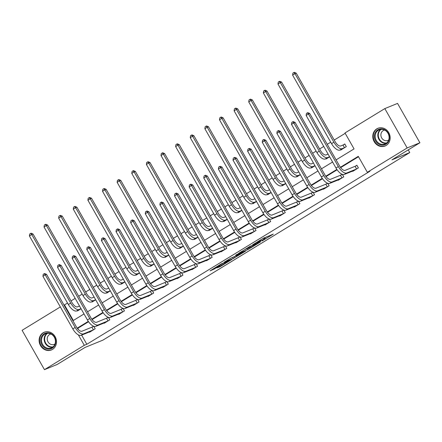 <?xml version="1.0" encoding="UTF-8"?>
<svg xmlns="http://www.w3.org/2000/svg" width="442" height="442" viewBox="0 0 442 442"><rect width="100%" height="100%" fill="white"/><g stroke="black" fill="none" stroke-linecap="round" stroke-linejoin="round"><path stroke-width="0.66" d="M261.995 240.995L273.311 234.094L262.775 238.558L252.62 244.807L260.255 240.719L257.349 242.89L264.15 239.128L265.305 238.724L261.995 240.995M43.095 332.809A9.558 8.547 67.8 0 1 44.194 332.251A9.558 8.547 67.8 0 1 55.438 337.246A9.558 8.547 67.8 0 1 52.515 349.401A9.558 8.547 67.8 0 1 51.416 349.953A9.558 8.547 67.8 0 1 40.172 344.959A9.558 8.547 67.8 0 1 43.095 332.809M376.761 128.86A9.558 8.547 67.8 0 1 377.86 128.302A9.558 8.547 67.8 0 1 389.104 133.296A9.558 8.547 67.8 0 1 386.186 145.451A9.558 8.547 67.8 0 1 385.081 146.004A9.558 8.547 67.8 0 1 373.844 141.009A9.558 8.547 67.8 0 1 376.761 128.86M216.945 267.891L220.464 266.454L231.868 259.426L221.332 263.896L210.055 270.885L214.519 268.88L219.713 265.648L217.735 266.382L222.995 263.288L229.254 260.786L216.945 267.891M336.091 159.877L354.053 148.899L344.987 132.948L384.822 108.599L397.546 103.406L419.9 142.76L391.971 159.833L409.778 152.567L102.92 340.13L85.107 347.395L57.178 364.468L44.454 369.661L22.1 330.307L60.339 306.936M419.9 142.76L407.176 147.948L367.346 172.297L358.28 156.346L340.384 167.286M81.632 335.113L86.831 344.274L369.888 171.258L367.346 172.297M86.831 344.274L84.289 345.312L44.454 369.661M247.658 249.73L260.476 241.94L249.94 246.404L238.536 253.432L247.658 249.73L247.244 248.581M245.625 251.073L233.348 258.476L224.232 262.178L230.846 258.178L235.912 255.924L239.542 253.653L235.619 255.233L236.906 254.443L245.537 250.923M409.778 152.567L408.253 149.877M358.501 156.728L340.649 167.64M337.124 169.794L326.025 176.579M322.5 178.734L311.406 185.513M307.881 187.668L296.781 194.452M293.256 196.607L282.162 203.386M278.637 205.541L267.543 212.326M264.018 214.48L252.918 221.26M249.393 223.414L238.299 230.199M234.774 232.354L223.674 239.139M220.149 241.293L209.055 248.072M205.53 250.227L194.436 257.012M190.911 259.167L179.811 265.946M176.286 268.101L165.192 274.885M161.667 277.04L150.567 283.819M147.042 285.974L135.948 292.759M132.423 294.913L121.329 301.698M117.804 303.853L106.704 310.632M103.179 312.787L92.085 319.572M88.56 321.726L77.77 328.318L78.61 329.793M352.606 171.071L352.76 171.341L358.385 167.905L356.876 165.242L355.351 166.175M342.102 174.275L340.732 175.109M342.362 174.375L343.766 176.839L338.141 180.275L337.986 180.005M327.478 183.209L326.108 184.049M327.743 183.308L329.141 185.778L323.516 189.215L323.367 188.944M312.859 192.148L311.488 192.983M313.118 192.248L314.522 194.712L308.897 198.149L308.743 197.883M298.239 201.082L296.869 201.922M298.499 201.187L299.897 203.651L294.278 207.088L294.123 206.817M283.615 210.022L282.245 210.862M283.874 210.121L285.278 212.591L279.653 216.028L279.499 215.757M268.996 218.961L267.625 219.796M269.255 219.061L270.659 221.525L265.034 224.961L264.88 224.691M254.371 227.895L253.001 228.735M254.636 227.995L256.034 230.464L250.41 233.901L250.26 233.63M239.752 236.835L238.382 237.669M240.012 236.934L241.415 239.398L235.79 242.835L235.636 242.564M225.127 245.769L223.762 246.608M225.392 245.868L226.79 248.338L221.171 251.774L221.017 251.504M210.508 254.708L209.138 255.542M210.768 254.807L212.171 257.272L206.547 260.714L206.392 260.443M195.889 263.647L194.519 264.482M196.149 263.747L197.552 266.211L191.927 269.648L191.773 269.377M181.264 272.581L179.894 273.421M181.529 272.681L182.927 275.151L177.303 278.587L177.148 278.316M166.645 281.521L165.275 282.355M166.905 281.62L168.308 284.084L162.684 287.521L162.529 287.25M152.02 290.455L150.656 291.295M152.286 290.554L153.683 293.024L148.064 296.46L147.91 296.19M137.401 299.394L136.031 300.228M137.661 299.494L139.064 301.958L133.44 305.394L133.285 305.124M122.782 308.328L121.412 309.168M123.042 308.428L124.445 310.897L118.821 314.334L118.666 314.063M108.157 317.268L106.787 318.107M108.423 317.367L109.82 319.831L104.196 323.273L104.041 323.003M93.538 326.207L92.168 327.041M93.798 326.307L95.201 328.771L89.577 332.207L89.422 331.936M345.208 133.329L334.224 140.042M330.715 142.186L327.246 144.307M323.737 146.451L319.605 148.982M316.096 151.125L312.627 153.247M309.118 155.391L304.98 157.916M301.477 160.059L298.002 162.181M294.494 164.325L290.361 166.855M286.852 168.999L283.383 171.12M279.874 173.264L275.736 175.789M272.233 177.933L268.758 180.054M265.255 182.198L261.117 184.728M257.609 186.872L254.139 188.994M250.631 191.137L246.498 193.668M242.989 195.806L239.514 197.933M236.011 200.077L231.873 202.602M228.37 204.745L224.895 206.867M221.387 209.011L217.254 211.541M213.746 213.685L210.276 215.806M206.768 217.95L202.629 220.475M199.127 222.619L195.651 224.74M192.148 226.884L188.01 229.415M184.502 231.558L181.032 233.68M177.524 235.824L173.391 238.348M169.883 240.492L166.407 242.619M162.905 244.757L158.766 247.288M155.264 249.432L151.788 251.553M148.28 253.697L144.147 256.227M140.639 258.366L137.169 260.493M133.661 262.636L129.523 265.161M126.02 267.305L122.544 269.427M119.042 271.57L114.903 274.101M111.395 276.244L107.925 278.366M104.417 280.51L100.284 283.035M96.776 285.178L93.301 287.3M89.798 289.444L85.66 291.974M82.157 294.118L78.682 296.239M75.173 298.383L71.04 300.908M67.532 303.052L64.477 304.919L73.322 320.489M340.522 149.799L340.677 150.07L346.301 146.633L344.793 143.97L343.268 144.904M325.903 158.733L326.058 159.004L329.633 156.822M311.279 167.673L311.433 167.943L315.008 165.761M296.659 176.607L296.814 176.877L300.389 174.695M282.04 185.546L282.189 185.817L285.764 183.634M267.416 194.486L267.57 194.756L271.145 192.568M252.796 203.419L252.951 203.69L256.52 201.508M238.172 212.359L238.326 212.63L241.901 210.442M223.553 221.293L223.707 221.564L227.282 219.381M208.933 230.232L209.083 230.503L212.657 228.321M194.309 239.172L194.463 239.442L198.038 237.255M179.69 248.106L179.844 248.376L183.413 246.194M165.065 257.045L165.22 257.316L168.794 255.128M150.446 265.979L150.6 266.25L154.175 264.067M135.827 274.918L135.976 275.189L139.55 273.001M121.202 283.852L121.357 284.123L124.931 281.941M106.583 292.792L106.737 293.063L110.307 290.88M91.958 301.731L92.113 302.002L95.687 299.814M77.339 310.665L77.494 310.936L81.068 308.754M384.822 108.599L407.176 147.948M64.477 304.919L64.024 305.107M72.902 320.748L84.019 313.953M87.527 311.809L98.643 305.013M102.146 302.869L113.263 296.079M116.771 293.936L127.882 287.14M131.39 284.996L142.506 278.206M146.015 276.062L157.125 269.266M160.634 267.123L171.75 260.327M175.253 258.189L186.369 251.393M189.878 249.249L200.994 242.454M204.497 240.31L215.613 233.52M219.121 231.376L230.232 224.58M233.741 222.436L244.857 215.646M248.36 213.503L259.476 206.707M262.984 204.563L274.101 197.767M277.604 195.624L288.72 188.833M292.228 186.69L303.339 179.894M306.847 177.75L317.964 170.96M321.467 168.816L332.583 162.021M78.361 334.881L84.289 345.312M336.87 169.43L325.765 176.22M322.251 178.369L311.14 185.159M307.626 187.303L296.521 194.093M293.007 196.242L281.897 203.033M278.383 205.182L267.277 211.967M263.763 214.116L252.653 220.906M249.144 223.055L238.034 229.846M234.52 231.989L223.414 238.779M219.901 240.929L208.79 247.719M205.276 249.863L194.171 256.653M190.657 258.802L179.546 265.592M176.032 267.742L164.927 274.532M161.413 276.675L150.308 283.466M146.794 285.615L135.683 292.405M132.169 294.549L121.064 301.339M117.55 303.488L106.439 310.278M102.925 312.428L91.82 319.212M88.306 321.362L77.201 328.152M77.77 328.318L77.427 328.461M265.305 238.724L264.703 237.658L264.299 237.763L264.902 238.824M264.007 237.879L264.299 237.763M264.835 237.895L266.637 236.796M244.608 249.664L247.05 248.669M258.222 243.233L250.62 246.2L246.548 248.802L252.343 246.498L258.222 243.233M230.652 258.266L232.934 257.327M238.277 255.15L243.536 252.056L239.691 253.758L236.061 256.029L238.277 255.15M342.992 145.042L340.721 145.965A6.127 2.718 -121.4 0 1 335.158 141.683L296.217 73.14L294.947 73.659L333.887 142.202A9.194 4.077 58.6 0 0 342.235 148.623L344.5 147.7L342.992 145.042L344.87 144.109M292.604 75.09L292.902 73.123L293.836 72.549L294.947 73.659L292.604 75.09L331.544 143.639A9.194 4.077 58.6 0 0 339.892 150.059L342.196 149.136M344.782 147.562L344.5 147.7M293.836 72.549L294.35 72.339L296.217 73.14M356.865 168.833L356.583 168.971L355.075 166.314L345.174 170.352A6.127 2.718 -121.4 0 1 339.611 166.07L309.731 113.478L308.461 113.997L338.334 166.59A9.194 4.077 58.6 0 0 346.683 173.01L356.583 168.971M306.118 115.428L306.416 113.461L307.35 112.887L308.461 113.997L306.118 115.428L335.992 168.021A9.194 4.077 58.6 0 0 344.34 174.441L354.285 170.408M355.075 166.314L356.954 165.38M307.35 112.887L307.859 112.682L309.731 113.478M378.44 143.926A8.276 7.398 67.8 0 1 375.186 132.705A8.276 7.398 67.8 0 1 385.319 130.047A8.276 7.398 67.8 0 1 388.573 141.269A8.276 7.398 67.8 0 1 378.44 143.926M385.319 130.456A7.663 6.845 -112.2 0 0 379.242 129.788A7.663 6.845 -112.2 0 0 375.164 136.119A7.663 6.845 -112.2 0 0 378.949 143.307A7.663 6.845 -112.2 0 0 385.026 143.976A7.663 6.845 -112.2 0 0 389.104 137.65A7.663 6.845 -112.2 0 0 385.319 130.456M384.634 130.07A5.453 4.873 -112.2 0 0 383.789 130.318A5.453 4.873 -112.2 0 0 380.888 134.821A5.453 4.873 -112.2 0 0 383.579 139.943A5.453 4.873 -112.2 0 0 387.91 140.418A5.453 4.873 -112.2 0 0 388.684 140.004M379.087 127.915A9.497 8.492 -112.2 0 0 378.291 128.191A9.497 8.492 -112.2 0 0 373.241 136.037A9.497 8.492 -112.2 0 0 377.932 144.954A9.497 8.492 -112.2 0 0 385.468 145.783A9.497 8.492 -112.2 0 0 386.231 145.424M44.134 333.76A8.276 7.398 67.8 0 1 54.537 337.069A8.276 7.398 67.8 0 1 52.289 348.114A8.276 7.398 67.8 0 1 41.885 344.804A8.276 7.398 67.8 0 1 44.134 333.76M52.244 347.478A7.663 6.845 -112.2 0 0 54.581 337.743A7.663 6.845 -112.2 0 0 45.57 333.738A7.663 6.845 -112.2 0 0 44.692 334.185A7.663 6.845 -112.2 0 0 42.349 343.926A7.663 6.845 -112.2 0 0 51.36 347.926A7.663 6.845 -112.2 0 0 52.244 347.478M50.963 334.019A5.453 4.873 -112.2 0 0 50.123 334.268A5.453 4.873 -112.2 0 0 49.493 334.583A5.453 4.873 -112.2 0 0 47.83 341.517A5.453 4.873 -112.2 0 0 54.244 344.368A5.453 4.873 -112.2 0 0 54.869 344.053A5.453 4.873 -112.2 0 0 55.018 343.953M45.421 331.865A9.497 8.492 -112.2 0 0 44.625 332.141A9.497 8.492 -112.2 0 0 43.531 332.693A9.497 8.492 -112.2 0 0 40.631 344.771A9.497 8.492 -112.2 0 0 51.802 349.733A9.497 8.492 -112.2 0 0 52.565 349.373M328.08 154.092L326.102 154.904A6.127 2.718 -121.4 0 1 320.538 150.623L281.598 82.074L280.322 82.593L319.262 151.142A9.194 4.077 58.6 0 0 327.61 157.562L329.594 156.755M277.979 84.024L278.278 82.057L279.217 81.488L280.322 82.593L277.979 84.024L316.92 152.573A9.194 4.077 58.6 0 0 325.268 158.993L327.577 158.076M279.217 81.488L279.725 81.278L281.598 82.074M313.461 163.032L311.477 163.838A6.127 2.718 -121.4 0 1 305.914 159.562L266.974 91.013L265.703 91.533L304.643 160.076A9.194 4.077 58.6 0 0 312.991 166.496L314.969 165.689M263.36 92.964L263.659 90.997L264.598 90.422L265.703 91.533L263.36 92.964L302.3 161.512A9.194 4.077 58.6 0 0 310.649 167.932L312.958 167.015M264.598 90.422L265.106 90.218L266.974 91.013M342.241 177.772L341.964 177.905L340.451 175.247L330.55 179.286A6.127 2.718 -121.4 0 1 324.986 175.01L295.107 122.412L293.836 122.931L323.715 175.529A9.194 4.077 58.6 0 0 332.064 181.949L341.964 177.905M291.493 124.368L291.792 122.395L292.731 121.826L293.836 122.931L291.493 124.368L321.373 176.96A9.194 4.077 58.6 0 0 329.721 183.38L339.66 179.347M340.451 175.247L342.279 174.347M292.731 121.826L293.239 121.616L295.107 122.412M327.621 186.706L327.34 186.844L325.831 184.187L315.931 188.226A6.127 2.718 -121.4 0 1 310.367 183.944L280.488 131.351L279.217 131.871L309.091 184.463A9.194 4.077 58.6 0 0 317.439 190.883L327.34 186.844M276.874 133.302L277.173 131.335L278.106 130.76L279.217 131.871L276.874 133.302L306.748 185.894A9.194 4.077 58.6 0 0 315.096 192.314L325.041 188.286M325.831 184.187L327.66 183.281M278.106 130.76L278.62 130.556L280.488 131.351M298.836 171.971L296.858 172.778A6.127 2.718 -121.4 0 1 291.295 168.496L252.354 99.947L251.084 100.467L290.024 169.015A9.194 4.077 58.6 0 0 298.367 175.435L300.35 174.629M248.736 101.903L249.039 99.931L249.973 99.362L251.084 100.467L248.736 101.903L287.676 170.446A9.194 4.077 58.6 0 0 296.024 176.866L298.333 175.949M249.973 99.362L250.481 99.152L252.354 99.947M284.217 180.905L282.239 181.712A6.127 2.718 -121.4 0 1 276.67 177.435L237.73 108.887L236.459 109.406L275.399 177.955A9.194 4.077 58.6 0 0 283.747 184.375L285.725 183.563M234.116 110.837L234.415 108.87L235.354 108.296L236.459 109.406L234.116 110.837L273.057 179.386A9.194 4.077 58.6 0 0 281.405 185.806L283.714 184.889M235.354 108.296L235.862 108.091L237.73 108.887M269.598 189.845L267.614 190.651A6.127 2.718 -121.4 0 1 262.051 186.369L223.111 117.826L221.84 118.345L260.78 186.889A9.194 4.077 58.6 0 0 269.128 193.309L271.106 192.502M219.497 119.776L219.796 117.81L220.729 117.235L221.84 118.345L219.497 119.776L258.437 188.32A9.194 4.077 58.6 0 0 266.786 194.74L269.09 193.823M220.729 117.235L221.243 117.025L223.111 117.826M312.997 195.646L312.721 195.784L311.212 193.121L301.311 197.16A6.127 2.718 -121.4 0 1 295.742 192.883L265.869 140.291L264.592 140.81L294.471 193.403A9.194 4.077 58.6 0 0 302.82 199.823L312.721 195.784M262.25 142.241L262.548 140.274L263.487 139.7L264.592 140.81L262.25 142.241L292.129 194.834A9.194 4.077 58.6 0 0 300.477 201.254L310.417 197.22M311.212 193.121L313.041 192.22M263.487 139.7L263.996 139.49L265.869 140.291M298.378 204.58L298.101 204.718L296.588 202.06L286.687 206.099A6.127 2.718 -121.4 0 1 281.123 201.817L251.244 149.225L249.973 149.744L279.852 202.337A9.194 4.077 58.6 0 0 288.201 208.757L298.101 204.718M247.63 151.175L247.929 149.208L248.868 148.634L249.973 149.744L247.63 151.175L277.51 203.773A9.194 4.077 58.6 0 0 285.852 210.188L295.797 206.16M296.588 202.06L298.416 201.154M248.868 148.634L249.376 148.429L251.244 149.225M283.758 213.519L283.477 213.657L281.968 211L272.068 215.039A6.127 2.718 -121.4 0 1 266.504 210.757L236.625 158.164L235.354 158.684L265.228 211.276A9.194 4.077 58.6 0 0 273.576 217.696L283.477 213.657M233.006 160.114L233.31 158.148L234.243 157.573L235.354 158.684L233.006 160.114L262.885 212.707A9.194 4.077 58.6 0 0 271.233 219.127L281.178 215.094M281.968 211L283.797 210.094M234.243 157.573L234.752 157.363L236.625 158.164M269.134 222.453L268.858 222.591L267.344 219.934L257.443 223.972A6.127 2.718 -121.4 0 1 251.879 219.696L222 167.098L220.729 167.617L250.608 220.21A9.194 4.077 58.6 0 0 258.957 226.63L268.858 222.591M218.387 169.048L218.685 167.082L219.624 166.512L220.729 167.617L218.387 169.048L248.266 221.646A9.194 4.077 58.6 0 0 256.614 228.066L266.554 224.033M267.344 219.934L269.172 219.028M219.624 166.512L220.133 166.303L222 167.098M254.515 231.393L254.233 231.531L252.725 228.873L242.824 232.912A6.127 2.718 -121.4 0 1 237.26 228.63L207.381 176.038L206.11 176.557L235.984 229.149A9.194 4.077 58.6 0 0 244.332 235.569L254.233 231.531M203.768 177.988L204.066 176.021L205 175.446L206.11 176.557L203.768 177.988L233.641 230.58A9.194 4.077 58.6 0 0 241.989 237L251.934 232.973M252.725 228.873L254.553 227.967M205 175.446L205.513 175.242L207.381 176.038M239.89 240.332L239.614 240.465L238.105 237.807L228.205 241.846A6.127 2.718 -121.4 0 1 222.635 237.569L192.762 184.971L191.485 185.491L221.365 238.089A9.194 4.077 58.6 0 0 229.713 244.509L239.614 240.465M189.143 186.927L189.441 184.955L190.38 184.386L191.485 185.491L189.143 186.927L219.022 239.52A9.194 4.077 58.6 0 0 227.37 245.94L237.31 241.907M238.105 237.807L239.929 236.906M190.38 184.386L190.889 184.176L192.762 184.971M225.271 249.266L224.995 249.404L223.481 246.746L213.58 250.785A6.127 2.718 -121.4 0 1 208.016 246.503L178.137 193.911L176.866 194.43L206.745 247.023A9.194 4.077 58.6 0 0 215.094 253.443L224.995 249.404M174.524 195.861L174.822 193.894L175.761 193.32L176.866 194.43L174.524 195.861L204.403 248.454A9.194 4.077 58.6 0 0 212.746 254.874L222.691 250.846M223.481 246.746L225.31 245.84M175.761 193.32L176.27 193.115L178.137 193.911M210.652 258.205L210.37 258.343L208.862 255.68L198.961 259.719A6.127 2.718 -121.4 0 1 193.392 255.443L163.518 202.85L162.247 203.37L192.121 255.962A9.194 4.077 58.6 0 0 200.469 262.382L210.37 258.343M159.899 204.801L160.203 202.834L161.137 202.259L162.247 203.37L159.899 204.801L189.778 257.393A9.194 4.077 58.6 0 0 198.127 263.813L208.066 259.78M208.862 255.68L210.69 254.78M161.137 202.259L161.645 202.049L163.518 202.85M196.027 267.139L195.751 267.277L194.237 264.62L184.336 268.659A6.127 2.718 -121.4 0 1 178.772 264.377L148.893 211.784L147.622 212.304L177.502 264.896A9.194 4.077 58.6 0 0 185.85 271.316L195.751 267.277M145.28 213.735L145.578 211.768L146.517 211.199L147.622 212.304L145.28 213.735L175.159 266.333A9.194 4.077 58.6 0 0 183.507 272.753L193.447 268.719M194.237 264.62L196.066 263.714M146.517 211.199L147.026 210.989L148.893 211.784M181.408 276.079L181.126 276.217L179.618 273.559L169.717 277.598A6.127 2.718 -121.4 0 1 164.153 273.316L134.274 220.724L133.003 221.243L162.877 273.836A9.194 4.077 58.6 0 0 171.225 280.256L181.126 276.217M130.661 222.674L130.959 220.707L131.893 220.133L133.003 221.243L130.661 222.674L160.534 275.267A9.194 4.077 58.6 0 0 168.883 281.687L178.828 277.653M179.618 273.559L181.447 272.653M131.893 220.133L132.407 219.928L134.274 220.724M166.783 285.013L166.507 285.151L164.999 282.493L155.098 286.532A6.127 2.718 -121.4 0 1 149.529 282.256L119.655 229.658L118.379 230.177L148.258 282.775A9.194 4.077 58.6 0 0 156.606 289.19L166.507 285.151M116.036 231.614L116.334 229.641L117.274 229.072L118.379 230.177L116.036 231.614L145.915 284.206A9.194 4.077 58.6 0 0 154.264 290.626L164.203 286.593M164.999 282.493L166.822 281.587M117.274 229.072L117.782 228.862L119.655 229.658M152.164 293.952L151.888 294.09L150.374 291.433L140.473 295.471A6.127 2.718 -121.4 0 1 134.909 291.19L105.03 238.597L103.76 239.116L133.639 291.709A9.194 4.077 58.6 0 0 141.987 298.129L151.888 294.09M101.417 240.547L101.715 238.581L102.654 238.006L103.76 239.116L101.417 240.547L131.291 293.14A9.194 4.077 58.6 0 0 139.639 299.56L149.584 295.532M150.374 291.433L152.203 290.527M102.654 238.006L103.163 237.802L105.03 238.597M137.545 302.892L137.263 303.03L135.755 300.367L125.854 304.405A6.127 2.718 -121.4 0 1 120.285 300.129L90.411 247.537L89.14 248.05L119.014 300.648A9.194 4.077 58.6 0 0 127.362 307.068L137.263 303.03M86.792 249.487L87.096 247.52L88.03 246.945L89.14 248.05L86.792 249.487L116.671 302.079A9.194 4.077 58.6 0 0 125.02 308.499L134.959 304.466M135.755 300.367L137.584 299.466M88.03 246.945L88.538 246.735L90.411 247.537M122.92 311.825L122.644 311.964L121.13 309.306L111.229 313.345A6.127 2.718 -121.4 0 1 105.666 309.063L75.786 256.471L74.516 256.99L104.395 309.582A9.194 4.077 58.6 0 0 112.743 316.002L122.644 311.964M72.173 258.421L72.471 256.454L73.411 255.879L74.516 256.99L72.173 258.421L102.052 311.013A9.194 4.077 58.6 0 0 110.401 317.433L120.34 313.406M121.13 309.306L122.959 308.4M73.411 255.879L73.919 255.675L75.786 256.471M254.973 198.778L252.995 199.591A6.127 2.718 -121.4 0 1 247.432 195.309L208.491 126.76L207.215 127.279L246.155 195.828A9.194 4.077 58.6 0 0 254.504 202.248L256.487 201.442M204.873 128.71L205.171 126.743L206.11 126.169L207.215 127.279L204.873 128.71L243.813 197.259A9.194 4.077 58.6 0 0 252.161 203.679L254.47 202.762M206.11 126.169L206.618 125.964L208.491 126.76M240.354 207.718L238.371 208.525A6.127 2.718 -121.4 0 1 232.807 204.243L193.867 135.7L192.596 136.219L231.536 204.762A9.194 4.077 58.6 0 0 239.884 211.182L241.862 210.375M190.253 137.65L190.552 135.683L191.491 135.108L192.596 136.219L190.253 137.65L229.194 206.199A9.194 4.077 58.6 0 0 237.542 212.619L239.851 211.696M191.491 135.108L191.999 134.898L193.867 135.7M225.729 216.657L223.751 217.464A6.127 2.718 -121.4 0 1 218.188 213.182L179.248 144.633L177.977 145.153L216.912 213.701A9.194 4.077 58.6 0 0 225.26 220.122L227.243 219.315M175.629 146.584L175.933 144.617L176.866 144.048L177.977 145.153L175.629 146.584L214.569 215.132A9.194 4.077 58.6 0 0 222.917 221.553L225.227 220.635M176.866 144.048L177.375 143.838L179.248 144.633M211.11 225.591L209.132 226.398A6.127 2.718 -121.4 0 1 203.563 222.122L164.623 153.573L163.352 154.092L202.292 222.641A9.194 4.077 58.6 0 0 210.641 229.055L212.619 228.249M161.01 155.523L161.308 153.556L162.247 152.982L163.352 154.092L161.01 155.523L199.95 224.072A9.194 4.077 58.6 0 0 208.298 230.492L210.607 229.575M162.247 152.982L162.755 152.777L164.623 153.573M196.491 234.531L194.508 235.337A6.127 2.718 -121.4 0 1 188.944 231.055L150.004 162.507L148.733 163.026L187.673 231.575A9.194 4.077 58.6 0 0 196.021 237.995L197.999 237.188M146.39 164.463L146.689 162.49L147.622 161.921L148.733 163.026L146.39 164.463L185.331 233.006A9.194 4.077 58.6 0 0 193.679 239.426L195.983 238.509M147.622 161.921L148.131 161.711L150.004 162.507M181.866 243.465L179.888 244.271A6.127 2.718 -121.4 0 1 174.325 239.995L135.385 171.446L134.108 171.966L173.049 240.514A9.194 4.077 58.6 0 0 181.397 246.934L183.38 246.122M131.766 173.397L132.064 171.43L133.003 170.855L134.108 171.966L131.766 173.397L170.706 241.945A9.194 4.077 58.6 0 0 179.054 248.365L181.364 247.448M133.003 170.855L133.512 170.651L135.385 171.446M167.247 252.404L165.264 253.211A6.127 2.718 -121.4 0 1 159.7 248.929L120.76 180.386L119.489 180.905L158.429 249.448A9.194 4.077 58.6 0 0 166.778 255.868L168.756 255.062M117.147 182.336L117.445 180.369L118.384 179.795L119.489 180.905L117.147 182.336L156.087 250.885A9.194 4.077 58.6 0 0 164.435 257.299L166.745 256.382M118.384 179.795L118.892 179.585L120.76 180.386M152.623 261.338L150.645 262.15A6.127 2.718 -121.4 0 1 145.081 257.868L106.141 189.32L104.865 189.839L143.805 258.388A9.194 4.077 58.6 0 0 152.153 264.808L154.136 264.001M102.522 191.27L102.826 189.303L103.76 188.728L104.865 189.839L102.522 191.27L141.462 259.819A9.194 4.077 58.6 0 0 149.81 266.239L152.12 265.322M103.76 188.728L104.268 188.524L106.141 189.32M138.003 270.277L136.025 271.084A6.127 2.718 -121.4 0 1 130.456 266.808L91.516 198.259L90.245 198.778L129.186 267.322A9.194 4.077 58.6 0 0 137.534 273.742L139.512 272.935M87.903 200.209L88.201 198.243L89.14 197.668L90.245 198.778L87.903 200.209L126.843 268.758A9.194 4.077 58.6 0 0 135.191 275.178L137.501 274.261M89.14 197.668L89.649 197.463L91.516 198.259M123.384 279.217L121.401 280.024A6.127 2.718 -121.4 0 1 115.837 275.742L76.897 207.193L75.626 207.712L114.566 276.261A9.194 4.077 58.6 0 0 122.915 282.681L124.893 281.874M73.284 209.149L73.582 207.176L74.516 206.607L75.626 207.712L73.284 209.149L112.224 277.692A9.194 4.077 58.6 0 0 120.572 284.112L122.876 283.195M74.516 206.607L75.024 206.397L76.897 207.193M108.76 288.151L106.782 288.957A6.127 2.718 -121.4 0 1 101.218 284.681L62.278 216.132L61.002 216.652L99.942 285.201A9.194 4.077 58.6 0 0 108.29 291.621L110.268 290.808M58.659 218.083L58.957 216.116L59.897 215.541L61.002 216.652L58.659 218.083L97.599 286.631A9.194 4.077 58.6 0 0 105.947 293.052L108.257 292.134M59.897 215.541L60.405 215.337L62.278 216.132M94.14 297.09L92.157 297.897A6.127 2.718 -121.4 0 1 86.593 293.615L47.653 225.072L46.382 225.586L85.323 294.134A9.194 4.077 58.6 0 0 93.671 300.554L95.649 299.748M44.04 227.022L44.338 225.055L45.277 224.481L46.382 225.586L44.04 227.022L82.98 295.565A9.194 4.077 58.6 0 0 91.328 301.985L93.638 301.068M45.277 224.481L45.786 224.271L47.653 225.072M108.301 320.765L108.019 320.903L106.511 318.24L96.61 322.284A6.127 2.718 -121.4 0 1 91.046 318.002L61.167 265.41L59.897 265.929L89.77 318.522A9.194 4.077 58.6 0 0 98.118 324.942L108.019 320.903M57.554 267.36L57.852 265.393L58.786 264.819L59.897 265.929L57.554 267.36L87.428 319.953A9.194 4.077 58.6 0 0 95.776 326.373L105.721 322.34M106.511 318.24L108.34 317.339M58.786 264.819L59.3 264.609L61.167 265.41M79.516 306.024L77.538 306.831A6.127 2.718 -121.4 0 1 71.974 302.555L33.034 234.006L31.758 234.525L70.698 303.074A9.194 4.077 58.6 0 0 79.046 309.494L81.03 308.687M29.415 235.956L29.719 233.989L30.653 233.415L31.758 234.525L29.415 235.956L68.355 304.505A9.194 4.077 58.6 0 0 76.704 310.925L79.013 310.008M30.653 233.415L31.161 233.21L33.034 234.006M93.676 329.699L93.4 329.837L91.892 327.179L81.991 331.218A6.127 2.718 -121.4 0 1 76.422 326.936L46.548 274.344L45.272 274.863L75.151 327.456A9.194 4.077 58.6 0 0 83.499 333.876L93.4 329.837M42.929 276.294L43.228 274.327L44.167 273.758L45.272 274.863L42.929 276.294L72.808 328.892A9.194 4.077 58.6 0 0 81.157 335.312L91.096 331.279M91.892 327.179L93.715 326.273M44.167 273.758L44.675 273.548L46.548 274.344M263.57 238.105L264.15 239.128M259.995 240.26L260.255 240.719M259.31 240.68L259.509 241.023M248.553 248.045L249.073 248.968M234.249 256.791L234.768 257.708M232.746 257.41L233.348 258.476M239.487 253.393L239.691 253.758M214.171 268.266L214.519 268.88M212.795 269.112L213.099 269.642M220.16 265.924L220.464 266.454M218.784 266.764L219.044 267.222M342.235 148.623L339.892 150.059M333.887 142.202L331.544 143.639M346.683 173.01L344.34 174.441M338.334 166.59L335.992 168.021M386.291 143.28A7.663 6.845 67.8 0 1 381.601 142.225A7.663 6.845 67.8 0 1 380.628 129.407M381.269 129.34A7.409 6.624 -112.2 0 0 381.954 141.915A7.409 6.624 -112.2 0 0 386.794 142.877M52.62 347.23A7.663 6.845 67.8 0 1 44.78 342.34A7.663 6.845 67.8 0 1 46.962 333.356M47.603 333.29A7.409 6.624 -112.2 0 0 45.239 342.152A7.409 6.624 -112.2 0 0 53.128 346.826M327.61 157.562L325.268 158.993M319.262 151.142L316.92 152.573M312.991 166.496L310.649 167.932M304.643 160.076L302.3 161.512M332.064 181.949L329.721 183.38M323.715 175.529L321.373 176.96M317.439 190.883L315.096 192.314M309.091 184.463L306.748 185.894M298.367 175.435L296.024 176.866M290.024 169.015L287.676 170.446M283.747 184.375L281.405 185.806M275.399 177.955L273.057 179.386M269.128 193.309L266.786 194.74M260.78 186.889L258.437 188.32M302.82 199.823L300.477 201.254M294.471 193.403L292.129 194.834M288.201 208.757L285.852 210.188M279.852 202.337L277.51 203.773M273.576 217.696L271.233 219.127M265.228 211.276L262.885 212.707M258.957 226.63L256.614 228.066M250.608 220.21L248.266 221.646M244.332 235.569L241.989 237M235.984 229.149L233.641 230.58M229.713 244.509L227.37 245.94M221.365 238.089L219.022 239.52M215.094 253.443L212.746 254.874M206.745 247.023L204.403 248.454M200.469 262.382L198.127 263.813M192.121 255.962L189.778 257.393M185.85 271.316L183.507 272.753M177.502 264.896L175.159 266.333M171.225 280.256L168.883 281.687M162.877 273.836L160.534 275.267M156.606 289.19L154.264 290.626M148.258 282.775L145.915 284.206M141.987 298.129L139.639 299.56M133.639 291.709L131.291 293.14M127.362 307.068L125.02 308.499M119.014 300.648L116.671 302.079M112.743 316.002L110.401 317.433M104.395 309.582L102.052 311.013M254.504 202.248L252.161 203.679M246.155 195.828L243.813 197.259M239.884 211.182L237.542 212.619M231.536 204.762L229.194 206.199M225.26 220.122L222.917 221.553M216.912 213.701L214.569 215.132M210.641 229.055L208.298 230.492M202.292 222.641L199.95 224.072M196.021 237.995L193.679 239.426M187.673 231.575L185.331 233.006M181.397 246.934L179.054 248.365M173.049 240.514L170.706 241.945M166.778 255.868L164.435 257.299M158.429 249.448L156.087 250.885M152.153 264.808L149.81 266.239M143.805 258.388L141.462 259.819M137.534 273.742L135.191 275.178M129.186 267.322L126.843 268.758M122.915 282.681L120.572 284.112M114.566 276.261L112.224 277.692M108.29 291.621L105.947 293.052M99.942 285.201L97.599 286.631M93.671 300.554L91.328 301.985M85.323 294.134L82.98 295.565M98.118 324.942L95.776 326.373M89.77 318.522L87.428 319.953M79.046 309.494L76.704 310.925M70.698 303.074L68.355 304.505M83.499 333.876L81.157 335.312M75.151 327.456L72.808 328.892M260.338 240.05L260.658 240.619M385.468 145.783L385.954 145.584M378.291 128.191L378.777 127.992M51.802 349.733L52.289 349.534M44.625 332.141L45.112 331.942"/></g></svg>

